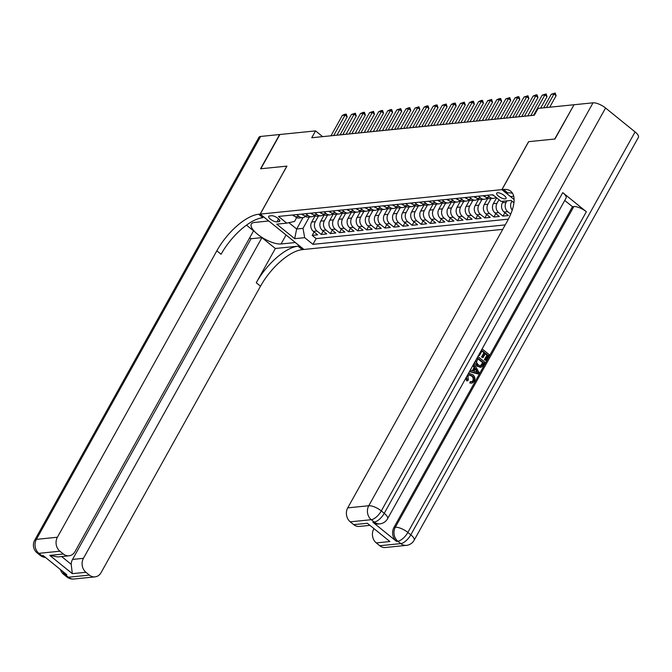 <?xml version="1.0" encoding="UTF-8"?>
<svg xmlns="http://www.w3.org/2000/svg" width="672" height="672" viewBox="0 0 672 672"><rect width="100%" height="100%" fill="white"/><g stroke="black" fill="none" stroke-linecap="round" stroke-linejoin="round"><path stroke-width="1.01" d="M497.566 192.763A5.359 1.865 -150.9 0 0 496.667 193.225A5.359 1.865 -150.9 0 0 499.388 196.812A5.359 1.865 -150.9 0 0 505.126 198.887A5.359 1.865 -150.9 0 0 506.024 198.433A5.359 1.865 -150.9 0 0 503.303 194.838A5.359 1.865 -150.9 0 0 497.566 192.763M573.947 104.916L554.702 139.028L528.578 141.674L501.883 189.638L260.249 214.091L303.929 249.463L502.757 229.354M315.109 215.872L311.665 222.054A6.695 5.611 84.2 0 0 313.337 231.361L317.646 234.847L312.194 235.402L314.101 231.974M318.436 216.048L315.302 221.684A6.695 5.611 84.2 0 0 316.974 230.992L321.283 234.478L323.19 231.059M321.283 234.478L326.735 233.932L322.426 230.437A6.695 5.611 84.2 0 1 320.754 221.13L324.19 214.956M333.27 214.04L329.834 220.214A6.695 5.611 84.2 0 0 331.506 229.522L335.815 233.008L330.364 233.562L332.27 230.135M342.359 213.116L338.923 219.29A6.695 5.611 84.2 0 0 340.595 228.598L344.904 232.092L339.452 232.646L341.359 229.219M351.439 212.201L348.004 218.375A6.695 5.611 84.2 0 0 349.675 227.682L353.984 231.168L348.533 231.722L350.44 228.304M360.528 211.277L357.092 217.459A6.695 5.611 84.2 0 0 358.764 226.766L363.073 230.252L357.622 230.807L359.52 227.38M369.608 210.361L366.173 216.535A6.695 5.611 84.2 0 0 367.844 225.842L372.154 229.337L366.702 229.883L368.609 226.464M378.697 209.446L375.253 215.62A6.695 5.611 84.2 0 0 376.925 224.927L381.234 228.413L375.791 228.967L377.689 225.54M387.778 208.522L384.342 214.696A6.695 5.611 84.2 0 0 386.014 224.003L390.323 227.497L384.871 228.043L386.778 224.624M396.866 207.606L393.422 213.78A6.695 5.611 84.2 0 0 395.094 223.087L399.403 226.573L393.952 227.128L395.858 223.709M405.947 206.682L402.511 212.864A6.695 5.611 84.2 0 0 404.183 222.163L408.492 225.658L403.04 226.212L404.947 222.785M415.027 205.766L411.592 211.94A6.695 5.611 84.2 0 0 413.263 221.248L417.572 224.742L412.121 225.288L414.028 221.869M424.116 204.851L420.68 211.025A6.695 5.611 84.2 0 0 422.352 220.332L426.661 223.818L421.21 224.372L423.116 220.945M433.196 203.927L429.761 210.101A6.695 5.611 84.2 0 0 431.432 219.408L435.742 222.902L430.29 223.448L432.197 220.03M442.285 203.011L438.85 209.185A6.695 5.611 84.2 0 0 440.521 218.492L444.83 221.978L439.379 222.533L441.286 219.106M451.366 202.087L447.93 208.27A6.695 5.611 84.2 0 0 449.602 217.568L453.911 221.063L448.459 221.617L450.366 218.19M460.454 201.172L457.019 207.346A6.695 5.611 84.2 0 0 458.682 216.653L462.991 220.147L457.548 220.693L459.446 217.274M469.535 200.248L466.099 206.43A6.695 5.611 84.2 0 0 467.771 215.737L472.08 219.223L466.628 219.778L468.535 216.35M478.624 199.332L475.18 205.506A6.695 5.611 84.2 0 0 476.851 214.813L481.16 218.308L475.717 218.854L477.616 215.435M487.704 198.416L484.268 204.59A6.695 5.611 84.2 0 0 485.94 213.898L490.249 217.384L484.798 217.938L486.704 214.511M496.625 197.795L493.349 203.666A6.695 5.611 84.2 0 0 495.02 212.974L499.33 216.468L493.878 217.022L495.785 213.595M503.286 201.222L502.438 202.751A6.695 5.611 84.2 0 0 504.109 212.058L508.418 215.544L502.967 216.098L504.874 212.68M322.652 136.643L315.554 130.897L311.741 137.743L534.299 115.231L538.112 108.377L573.77 104.773M276.906 221.869L278.897 221.668A5.191 1.806 -150.9 0 0 279.77 221.222A5.191 1.806 -150.9 0 0 277.141 217.745A5.191 1.806 -150.9 0 0 271.58 215.737L269.581 215.939A5.191 1.806 -150.9 0 0 268.708 216.384A5.191 1.806 -150.9 0 0 271.345 219.862A5.191 1.806 -150.9 0 0 276.906 221.869L278.578 218.862M501.883 189.638L514.097 199.534M513.937 202.709L511.115 200.432L501.127 201.44L492.862 194.746L278.477 216.434L286.742 223.129L294.512 221.474L296.671 217.602M302.996 217.602L296.654 229.001L303.013 228.362L304.685 237.67L312.95 244.356L505.226 224.902M304.685 237.67L294.689 238.678L276.746 224.146L286.742 223.129M511.93 201.088L511.518 201.835A6.695 5.611 84.2 0 0 512.215 210.151M506.923 200.852L506.066 202.381L502.438 202.751M498.985 199.71L496.986 203.305L493.349 203.666M491.039 198.584L487.897 204.221L484.268 204.59M481.95 199.508L478.817 205.145L475.18 205.506M472.87 200.424L469.736 206.06L466.099 206.43M463.789 201.34L460.648 206.976L457.019 207.346M454.7 202.264L451.567 207.9L447.93 208.27M445.62 203.179L442.478 208.816L438.85 209.185M436.531 204.103L433.398 209.74L429.761 210.101M427.451 205.019L424.309 210.655L420.68 211.025M418.362 205.934L415.229 211.571L411.592 211.94M409.282 206.858L406.14 212.495L402.511 212.864M400.193 207.774L397.06 213.41L393.422 213.78M391.112 208.698L387.979 214.334L384.342 214.696M382.032 209.614L378.89 215.25L375.253 215.62M372.943 210.538L369.81 216.166L366.173 216.535M363.863 211.453L360.721 217.09L357.092 217.459M354.774 212.369L351.641 218.005L348.004 218.375M345.694 213.293L342.552 218.929L338.923 219.29M336.605 214.208L333.472 219.845L329.834 220.214M327.524 215.132L324.383 220.769L320.754 221.13M312.194 235.402L316.151 238.602L508.385 219.156M510.737 214.116L507.738 211.688A6.695 5.611 -95.8 0 1 506.066 202.381M502.967 216.098L498.658 212.612A6.695 5.611 -95.8 0 1 496.986 203.305M493.878 217.022L489.569 213.528A6.695 5.611 -95.8 0 1 487.897 204.221M484.798 217.938L480.488 214.444A6.695 5.611 -95.8 0 1 478.817 205.145M475.717 218.854L471.408 215.368A6.695 5.611 -95.8 0 1 469.736 206.06M466.628 219.778L462.319 216.283A6.695 5.611 -95.8 0 1 460.648 206.976M457.548 220.693L453.239 217.207A6.695 5.611 -95.8 0 1 451.567 207.9M448.459 221.617L444.15 218.123A6.695 5.611 -95.8 0 1 442.478 208.816M439.379 222.533L435.07 219.038A6.695 5.611 -95.8 0 1 433.398 209.74M430.29 223.448L425.981 219.962A6.695 5.611 -95.8 0 1 424.309 210.655M421.21 224.372L416.9 220.878A6.695 5.611 -95.8 0 1 415.229 211.571M412.121 225.288L407.812 221.802A6.695 5.611 -95.8 0 1 406.14 212.495M403.04 226.212L398.731 222.718A6.695 5.611 -95.8 0 1 397.06 213.41M393.952 227.128L389.642 223.642A6.695 5.611 -95.8 0 1 387.979 214.334M384.871 228.043L380.562 224.557A6.695 5.611 -95.8 0 1 378.89 215.25M375.791 228.967L371.482 225.473A6.695 5.611 -95.8 0 1 369.81 216.166M366.702 229.883L362.393 226.397A6.695 5.611 -95.8 0 1 360.721 217.09M357.622 230.807L353.312 227.312A6.695 5.611 -95.8 0 1 351.641 218.005M348.533 231.722L344.224 228.236A6.695 5.611 -95.8 0 1 342.552 218.929M339.452 232.646L335.143 229.152A6.695 5.611 -95.8 0 1 333.472 219.845M330.364 233.562L326.054 230.068A6.695 5.611 -95.8 0 1 324.383 220.769M296.722 214.595L299.032 216.46A6.695 5.611 84.2 0 0 302.753 217.636A6.695 5.611 84.2 0 0 305.39 216.51M293.093 214.956L295.394 216.821A6.695 5.611 84.2 0 0 299.116 218.005L302.753 217.636M302.173 214.04L304.475 215.905A6.695 5.611 84.2 0 0 308.204 217.081L311.833 216.72A6.695 5.611 -95.8 0 1 308.112 215.536L305.81 213.671M311.262 213.125L313.564 214.99A6.695 5.611 84.2 0 0 317.285 216.166L320.922 215.796A6.695 5.611 -95.8 0 1 317.192 214.62L314.891 212.755M320.342 212.201L322.644 214.066A6.695 5.611 84.2 0 0 326.374 215.242L330.002 214.88A6.695 5.611 -95.8 0 1 326.281 213.696L323.98 211.831M329.431 211.285L331.733 213.15A6.695 5.611 84.2 0 0 335.454 214.326L339.091 213.956A6.695 5.611 -95.8 0 1 335.362 212.78L333.06 210.916M338.512 210.361L340.813 212.226A6.695 5.611 84.2 0 0 344.543 213.41L348.172 213.041A6.695 5.611 -95.8 0 1 344.45 211.865L342.149 210M347.6 209.446L349.902 211.31A6.695 5.611 84.2 0 0 353.623 212.486L357.26 212.117A6.695 5.611 -95.8 0 1 353.531 210.941L351.229 209.076M356.681 208.53L358.982 210.395A6.695 5.611 84.2 0 0 362.712 211.571L366.341 211.201A6.695 5.611 -95.8 0 1 362.62 210.025L360.318 208.16M365.761 207.606L368.071 209.471A6.695 5.611 84.2 0 0 371.792 210.647L375.43 210.286A6.695 5.611 -95.8 0 1 371.7 209.101L369.398 207.236M374.85 206.69L377.152 208.555A6.695 5.611 84.2 0 0 380.873 209.731L384.51 209.362A6.695 5.611 -95.8 0 1 380.789 208.186L378.479 206.321M383.93 205.766L386.232 207.631A6.695 5.611 84.2 0 0 389.962 208.816L393.59 208.446A6.695 5.611 -95.8 0 1 389.869 207.27L387.568 205.405M393.019 204.851L395.321 206.716A6.695 5.611 84.2 0 0 399.042 207.892L402.679 207.522A6.695 5.611 -95.8 0 1 398.95 206.346L396.648 204.481M402.1 203.927L404.401 205.792A6.695 5.611 84.2 0 0 408.131 206.976L411.76 206.606A6.695 5.611 -95.8 0 1 408.038 205.43L405.737 203.566M411.188 203.011L413.49 204.876A6.695 5.611 84.2 0 0 417.211 206.052L420.848 205.691A6.695 5.611 -95.8 0 1 417.119 204.506L414.817 202.642M420.269 202.096L422.57 203.96A6.695 5.611 84.2 0 0 426.3 205.136L429.929 204.767A6.695 5.611 -95.8 0 1 426.208 203.591L423.906 201.726M429.358 201.172L431.659 203.036A6.695 5.611 84.2 0 0 435.38 204.221L439.018 203.851A6.695 5.611 -95.8 0 1 435.288 202.667L432.986 200.802M438.438 200.256L440.74 202.121A6.695 5.611 84.2 0 0 444.469 203.297L448.098 202.927A6.695 5.611 -95.8 0 1 444.377 201.751L442.075 199.886M447.527 199.332L449.828 201.197A6.695 5.611 84.2 0 0 453.55 202.381L457.187 202.012A6.695 5.611 -95.8 0 1 453.457 200.836L451.156 198.971M456.607 198.416L458.909 200.281A6.695 5.611 84.2 0 0 462.63 201.457L466.267 201.088A6.695 5.611 -95.8 0 1 462.546 199.912L460.244 198.047M465.688 197.501L467.989 199.366A6.695 5.611 84.2 0 0 471.719 200.542L475.356 200.172A6.695 5.611 -95.8 0 1 471.626 198.996L469.325 197.131M474.776 196.577L477.078 198.442A6.695 5.611 84.2 0 0 480.799 199.618L484.436 199.256A6.695 5.611 -95.8 0 1 480.715 198.072L478.405 196.207M483.857 195.661L486.158 197.526A6.695 5.611 84.2 0 0 489.888 198.702L493.517 198.332A6.695 5.611 -95.8 0 1 489.796 197.156L487.494 195.292M309.355 216.964L303.013 228.362M260.249 214.091L286.944 166.118L260.828 168.764L279.896 134.501L315.554 130.897M288.851 222.684L296.654 229.001L294.689 238.678M316.151 238.602L312.95 244.356M314.479 215.594A6.695 5.611 -95.8 0 1 311.833 216.72M323.56 214.67A6.695 5.611 -95.8 0 1 320.922 215.796M332.648 213.755A6.695 5.611 -95.8 0 1 330.002 214.88M341.729 212.839A6.695 5.611 -95.8 0 1 339.091 213.956M350.809 211.915A6.695 5.611 -95.8 0 1 348.172 213.041M359.898 211A6.695 5.611 -95.8 0 1 357.26 212.117M368.978 210.076A6.695 5.611 -95.8 0 1 366.341 211.201M378.067 209.16A6.695 5.611 -95.8 0 1 375.43 210.286M387.148 208.236A6.695 5.611 -95.8 0 1 384.51 209.362M396.236 207.32A6.695 5.611 -95.8 0 1 393.59 208.446M405.317 206.405A6.695 5.611 -95.8 0 1 402.679 207.522M414.406 205.481A6.695 5.611 -95.8 0 1 411.76 206.606M423.486 204.565A6.695 5.611 -95.8 0 1 420.848 205.691M432.566 203.641A6.695 5.611 -95.8 0 1 429.929 204.767M441.655 202.726A6.695 5.611 -95.8 0 1 439.018 203.851M450.736 201.81A6.695 5.611 -95.8 0 1 448.098 202.927M459.824 200.886A6.695 5.611 -95.8 0 1 457.187 202.012M468.905 199.97A6.695 5.611 -95.8 0 1 466.267 201.088M477.994 199.046A6.695 5.611 -95.8 0 1 475.356 200.172M487.074 198.131A6.695 5.611 -95.8 0 1 484.436 199.256M496.028 197.316A6.695 5.611 -95.8 0 1 493.517 198.332M292.664 215.006L292.984 215.452A4.435 3.713 84.2 0 0 294.571 216.157M330.985 135.803L342.334 115.408L344.887 114.274L346.256 114.139L345.055 115.13L347.18 116.852L336.974 135.19M342.334 115.408L345.055 115.13L333.707 135.526M346.256 114.139L347.18 116.852M73.987 579.004A10.038 10.038 0 0 1 66.654 576.811A10.038 4.208 -51 0 0 68.401 577.231L89.426 575.106A10.038 8.417 84.2 0 0 95.012 576.87L73.987 579.004A10.038 8.417 -95.8 0 1 68.401 577.231L65.444 574.846L66.805 574.703L43.193 555.584L41.832 555.719L38.884 553.333A10.038 8.417 -95.8 0 1 36.372 539.372L57.406 537.239A10.038 8.417 84.2 0 0 59.909 551.2L38.884 553.333A10.038 4.208 129 0 1 37.136 552.913A10.038 10.038 0 0 1 34.684 540.221A10.038 3.503 -150.9 0 1 36.372 539.372L260.635 136.45L279.619 134.526L260.551 168.79L286.852 166.127L260.156 214.099L258.611 214.25A41.84 17.548 -51 0 0 216.829 250.816L57.406 537.239M268.741 220.97L254.495 222.466A18.824 6.569 -150.9 0 0 251.328 224.07A18.824 6.569 -150.9 0 0 260.887 236.704A18.824 6.569 -150.9 0 0 281.064 243.978L295.277 242.542L303.836 249.472L302.291 249.631A41.84 17.548 -51 0 0 260.509 286.188L101.086 572.62A10.038 8.417 84.2 0 1 95.012 576.87M268.716 221.029L260.156 214.099M61.606 556.534L71.198 564.312L72.316 573.661L49.77 555.4L63.395 554.022A10.038 8.417 84.2 0 0 68.981 555.794A10.038 8.417 84.2 0 0 75.054 551.536L253.546 230.849L246.49 225.128M249.74 237.695L251.034 238.736L261.929 237.636L83.437 558.323A10.038 8.417 84.2 0 0 85.94 572.284L72.316 573.661M275.335 248.489L298.04 246.187A41.84 17.548 -51 0 0 256.259 282.752L275.335 248.489L261.929 237.636M63.395 554.022L59.909 551.2M34.684 540.221L258.947 137.306A10.038 3.503 29.1 0 1 260.635 136.45M89.426 575.106L85.94 572.284M71.198 564.312A10.038 8.417 -95.8 0 1 72.534 559.432L83.437 558.323M251.034 238.736L72.534 559.432M258.611 214.25L262.861 217.694A41.84 17.548 -51 0 0 221.08 254.251L216.829 250.816M49.77 555.4L57.658 556.937L68.981 555.794M471.719 381.788L472.802 380.78C473.584 378.832 473.138 377.227 471.475 375.976L469.291 374.917M467.972 374.312L469.602 373.548L472.844 374.732C474.995 376.555 475.482 378.781 474.314 381.427L471.979 383.174L470.492 382.922L470.921 381.595L472.105 381.788L473.533 380.705C474.306 378.756 473.869 377.152 472.206 375.9L469.652 374.842L467.914 376.118L468.409 379.856L467.527 380.831L466.805 380.906L465.73 378.336M468.283 373.741L469.602 373.548M471.979 383.174L469.77 382.998L470.198 381.662L470.921 381.595M472.307 370.784L474.113 367.534L472.87 365.509M473.92 363.619L479.136 372.532L478.405 373.842L477.674 373.918L469.459 371.633M482.11 348.902L489.124 354.581L485.898 360.377L485.083 359.713L487.662 355.076L485.486 353.312L483.076 357.63L482.261 356.975L484.663 352.649L482.21 350.666L479.514 355.513L478.514 355.362M485.898 360.377L484.352 359.789L486.94 355.152L485.226 353.766M483.076 357.63L481.53 357.042L483.941 352.724L481.958 351.12M372.859 522.228L374.22 522.094A10.038 8.417 84.2 0 0 379.814 523.858L378.445 524A10.038 8.417 -95.8 0 1 372.859 522.228L396.472 541.355A10.038 8.417 -95.8 0 1 393.968 527.394L395.329 527.251L573.821 206.564A10.038 3.503 29.1 0 1 586.354 211.747L562.741 192.629A10.038 3.503 29.1 0 1 566.068 198.064L387.576 518.75A10.038 3.503 -150.9 0 0 384.25 513.316L562.741 192.629M564.74 200.449L572.46 206.699L393.968 527.394M480.53 367.214L476.918 366.156L474.659 362.284M554.971 139.003L528.671 141.666L501.976 189.63L503.521 189.479A41.84 17.548 129 0 1 510.779 191.226A41.84 17.548 129 0 1 507.158 221.441L347.735 507.872L368.768 505.739L593.023 102.824L574.039 104.74L554.971 139.003M501.976 189.63L510.535 196.56L513.71 196.241M389.903 541.531L367.349 523.27L389.903 541.531L376.278 542.909L379.756 545.731L400.789 543.606L397.832 541.212L396.472 541.355M376.278 542.909A10.038 8.417 -95.8 0 1 373.766 528.956M586.354 211.747L407.862 532.442L410.81 534.828A10.038 4.208 -51 0 1 400.789 543.606A10.038 8.417 84.2 0 0 406.375 545.37L385.342 547.504A10.038 8.417 -95.8 0 1 379.756 545.731M593.023 102.824A10.038 3.503 29.1 0 1 605.564 108.007L635.074 131.914A10.038 3.503 29.1 0 1 638.4 137.348L414.137 540.263A10.038 3.503 -150.9 0 0 410.81 534.828L635.074 131.914M369.365 525.403L359.31 526.42A10.038 8.417 -95.8 0 1 353.724 524.647L367.349 523.27M605.564 108.007L381.301 510.93L384.25 513.316A10.038 4.208 -51 0 1 374.22 522.094L371.272 519.7L350.238 521.825L353.724 524.647M350.238 521.825A10.038 8.417 -95.8 0 1 347.735 507.872M572.46 206.699L573.821 206.564M503.521 189.479L507.772 192.914A41.84 17.548 129 0 1 512.585 193.343M479.514 355.513L478.766 354.908M484.663 352.649L483.941 352.724M482.261 356.975L481.53 357.042M487.662 355.076L486.94 355.152M485.083 359.713L484.352 359.789M477.884 356.488L484.898 362.166L482.429 366.349L481.253 367.139L477.641 366.08L475.675 360.469M481.253 367.139L479.993 367.324M477.985 358.252L476.465 362.3L478.304 364.93L480.74 365.912L481.606 365.576L483.437 362.67L477.985 358.252M477.641 366.08L476.918 366.156M483.437 362.67L482.714 362.737L477.733 358.714M480.346 365.921L482.714 362.737M481.606 365.576L480.883 365.652M482.513 364.333L481.782 364.409M470.274 370.163L472.886 370.969L474.844 367.458L473.239 364.846M478.405 373.842L469.594 371.389M476.96 370.902L475.465 368.474L473.903 371.28L477.952 372.523L475.096 369.13M474.844 367.458L474.113 367.534M477.229 372.599L476.23 370.978M472.206 375.9L471.475 375.976M473.533 380.705L472.802 380.78M470.492 382.922L469.77 382.998M467.527 380.831L466.528 376.9M301.745 214.082L302.072 214.528A4.435 3.713 84.2 0 0 303.652 215.233M340.066 134.879L351.414 114.492L355.337 113.215L354.144 114.215L356.269 115.937L346.055 134.274M351.414 114.492L354.144 114.215L342.787 134.602M355.337 113.215L356.269 115.937M310.834 213.167L311.153 213.612A4.435 3.713 84.2 0 0 312.74 214.318M349.146 133.963L360.503 113.568L363.056 112.434L364.417 112.3L363.224 113.291L365.35 115.013L355.144 133.358M360.503 113.568L363.224 113.291L351.876 133.686M364.417 112.3L365.35 115.013M319.914 212.243L320.242 212.688A4.435 3.713 84.2 0 0 321.821 213.402M358.235 133.039L369.583 112.652L373.506 111.376L372.313 112.375L374.438 114.097L364.224 132.434M369.583 112.652L372.313 112.375L360.956 132.77M373.506 111.376L374.438 114.097M329.003 211.327L329.322 211.772A4.435 3.713 84.2 0 0 330.91 212.478M367.315 132.124L378.672 111.728L381.226 110.594L382.586 110.46L381.394 111.46L383.519 113.173L373.313 131.519M378.672 111.728L381.394 111.46L370.045 131.846M382.586 110.46L383.519 113.173M338.083 210.412L338.411 210.857A4.435 3.713 84.2 0 0 339.99 211.562M376.404 131.208L387.752 110.813L390.314 109.679L391.675 109.544L390.474 110.536L392.599 112.258L382.393 130.595M387.752 110.813L390.474 110.536L379.126 130.931M391.675 109.544L392.599 112.258M347.164 209.488L347.491 209.933A4.435 3.713 84.2 0 0 349.07 210.638M385.484 130.284L396.833 109.897L400.756 108.62L399.563 109.62L401.688 111.342L391.482 129.679M396.833 109.897L399.563 109.62L388.214 130.007M400.756 108.62L401.688 111.342M356.252 208.572L356.572 209.017A4.435 3.713 84.2 0 0 358.159 209.723M394.573 129.368L405.922 108.973L408.475 107.839L409.844 107.705L408.643 108.696L410.768 110.418L400.562 128.764M405.922 108.973L408.643 108.696L397.295 129.091M409.844 107.705L410.768 110.418M365.333 207.648L365.66 208.093A4.435 3.713 84.2 0 0 367.24 208.807M403.654 128.444L415.002 108.058L418.925 106.781L417.732 107.78L419.857 109.502L409.651 127.84M415.002 108.058L417.732 107.78L406.384 128.167M418.925 106.781L419.857 109.502M374.422 206.732L374.741 207.178A4.435 3.713 84.2 0 0 376.328 207.883M412.742 127.529L424.091 107.134L426.644 106L428.014 105.865L426.812 106.865L428.938 108.578L418.732 126.924M424.091 107.134L426.812 106.865L415.464 127.252M428.014 105.865L428.938 108.578M383.502 205.808L383.83 206.262A4.435 3.713 84.2 0 0 385.409 206.968M421.823 126.605L433.171 106.218L435.733 105.084L437.094 104.95L435.901 105.941L438.026 107.663L427.812 126M433.171 106.218L435.901 105.941L424.553 126.336M437.094 104.95L438.026 107.663M392.591 204.893L392.91 205.338A4.435 3.713 84.2 0 0 394.498 206.044M430.912 125.689L442.26 105.302L446.174 104.026L444.982 105.025L447.107 106.747L436.901 125.084M442.26 105.302L444.982 105.025L433.633 125.412M446.174 104.026L447.107 106.747M401.671 203.977L401.999 204.422A4.435 3.713 84.2 0 0 403.578 205.128M439.992 124.774L451.34 104.378L453.902 103.244L455.263 103.11L454.07 104.101L456.196 105.823L445.981 124.16M451.34 104.378L454.07 104.101L442.714 124.496M455.263 103.11L456.196 105.823M410.76 203.053L411.079 203.498A4.435 3.713 84.2 0 0 412.667 204.212M449.072 123.85L460.429 103.463L464.344 102.186L463.151 103.186L465.276 104.908L455.07 123.245M460.429 103.463L463.151 103.186L451.802 123.572M464.344 102.186L465.276 104.908M419.84 202.138L420.168 202.583A4.435 3.713 84.2 0 0 421.747 203.288M458.161 122.934L469.51 102.539L472.072 101.405L473.432 101.27L472.231 102.262L474.356 103.984L464.15 122.329M469.51 102.539L472.231 102.262L460.883 122.657M473.432 101.27L474.356 103.984M428.921 201.214L429.248 201.659A4.435 3.713 84.2 0 0 430.836 202.373M467.242 122.01L478.59 101.623L481.152 100.489L482.513 100.355L481.32 101.346L483.445 103.068L473.239 121.405M478.59 101.623L481.32 101.346L469.972 121.741M482.513 100.355L483.445 103.068M438.01 200.298L438.329 200.743A4.435 3.713 84.2 0 0 439.916 201.449M476.33 121.094L487.679 100.699L491.602 99.431L490.4 100.43L492.526 102.152L482.32 120.49M487.679 100.699L490.4 100.43L479.052 120.817M491.602 99.431L492.526 102.152M447.09 199.382L447.418 199.828A4.435 3.713 84.2 0 0 448.997 200.533M485.411 120.179L496.759 99.784L499.321 98.65L500.682 98.515L499.489 99.506L501.614 101.228L491.408 119.566M496.759 99.784L499.489 99.506L488.141 119.902M500.682 98.515L501.614 101.228M456.179 198.458L456.498 198.904A4.435 3.713 84.2 0 0 458.086 199.609M494.5 119.255L505.848 98.868L509.771 97.591L508.57 98.591L510.695 100.313L500.489 118.65M505.848 98.868L508.57 98.591L497.221 118.978M509.771 97.591L510.695 100.313M465.259 197.543L465.587 197.988A4.435 3.713 84.2 0 0 467.166 198.694M503.58 118.339L514.928 97.944L517.49 96.81L518.851 96.676L517.658 97.667L519.784 99.389L509.569 117.734M514.928 97.944L517.658 97.667L506.31 118.062M518.851 96.676L519.784 99.389M474.348 196.619L474.667 197.064A4.435 3.713 84.2 0 0 476.255 197.778M512.669 117.415L524.017 97.028L527.94 95.752L526.739 96.751L528.864 98.473L518.658 116.81M524.017 97.028L526.739 96.751L515.39 117.146M527.94 95.752L528.864 98.473M483.428 195.703L483.756 196.148A4.435 3.713 84.2 0 0 485.335 196.854M521.749 116.5L533.098 96.104L535.66 94.97L537.02 94.836L535.828 95.836L537.953 97.549L527.738 115.895M533.098 96.104L535.828 95.836L524.471 116.222M537.02 94.836L537.953 97.549M492.517 194.788L492.836 195.233A4.435 3.713 84.2 0 0 494.306 195.913M530.83 115.584L542.186 95.189L546.101 93.92L544.908 94.912L547.033 96.634L540.641 108.125M542.186 95.189L544.908 94.912L533.56 115.307M546.101 93.92L547.033 96.634M543.732 107.806L551.267 94.273L555.19 92.996L553.988 93.996L556.114 95.718L549.721 107.201M551.267 94.273L553.988 93.996L546.454 107.537M555.19 92.996L556.114 95.718M512.702 201.709L511.518 201.835M315.302 221.684L311.665 222.054M316.974 230.992L313.337 231.361M507.738 211.688L504.109 212.058M498.658 212.612L495.02 212.974M489.569 213.528L485.94 213.898M480.488 214.444L476.851 214.813M471.408 215.368L467.771 215.737M462.319 216.283L458.682 216.653M453.239 217.207L449.602 217.568M444.15 218.123L440.521 218.492M435.07 219.038L431.432 219.408M425.981 219.962L422.352 220.332M416.9 220.878L413.263 221.248M407.812 221.802L404.183 222.163M398.731 222.718L395.094 223.087M389.642 223.642L386.014 224.003M380.562 224.557L376.925 224.927M371.482 225.473L367.844 225.842M362.393 226.397L358.764 226.766M353.312 227.312L349.675 227.682M344.224 228.236L340.595 228.598M335.143 229.152L331.506 229.522M326.054 230.068L322.426 230.437M299.032 216.46L295.394 216.821M308.112 215.536L304.475 215.905M317.192 214.62L313.564 214.99M326.281 213.696L322.644 214.066M335.362 212.78L331.733 213.15M344.45 211.865L340.813 212.226M353.531 210.941L349.902 211.31M362.62 210.025L358.982 210.395M371.7 209.101L368.071 209.471M380.789 208.186L377.152 208.555M389.869 207.27L386.232 207.631M398.95 206.346L395.321 206.716M408.038 205.43L404.401 205.792M417.119 204.506L413.49 204.876M426.208 203.591L422.57 203.96M435.288 202.667L431.659 203.036M444.377 201.751L440.74 202.121M453.457 200.836L449.828 201.197M462.546 199.912L458.909 200.281M471.626 198.996L467.989 199.366M480.715 198.072L477.078 198.442M489.796 197.156L486.158 197.526M279.686 220.248L278.897 221.668M293.555 215.334L292.95 215.401M298.04 246.187L302.291 249.631M256.259 282.752L260.509 286.188M45.452 557.416A10.038 8.417 -95.8 0 1 41.832 555.719A10.038 4.208 -51 0 1 40.093 555.299A10.038 10.038 0 0 0 45.57 557.5M60.413 569.52A10.038 10.038 0 0 0 63.706 574.426A10.038 4.208 129 0 0 65.444 574.846A10.038 8.417 -95.8 0 1 62.773 571.444M286.062 234.998L281.064 243.978M395.329 527.251A10.038 8.417 84.2 0 0 397.832 541.212A10.038 4.208 129 0 0 407.862 532.442A10.038 3.503 -150.9 0 0 395.329 527.251M368.768 505.739A10.038 8.417 84.2 0 0 371.272 519.7A10.038 4.208 129 0 0 381.301 510.93A10.038 3.503 -150.9 0 0 368.768 505.739M302.644 214.418L302.03 214.477M311.724 213.503L311.119 213.562M320.813 212.579L320.2 212.646M329.893 211.663L329.288 211.722M338.982 210.739L338.369 210.806M348.062 209.824L347.458 209.882M357.151 208.908L356.538 208.967M366.232 207.984L365.627 208.043M375.312 207.068L374.707 207.127M384.401 206.144L383.788 206.212M393.481 205.229L392.876 205.288M402.57 204.305L401.957 204.372M411.65 203.389L411.046 203.448M420.739 202.474L420.126 202.532M429.82 201.55L429.215 201.617M438.908 200.634L438.295 200.693M447.989 199.71L447.384 199.777M457.078 198.794L456.464 198.853M466.158 197.879L465.545 197.938M475.238 196.955L474.634 197.014M484.327 196.039L483.714 196.098M493.332 195.124L492.803 195.182M40.093 555.299L37.136 552.913M66.654 576.811L63.706 574.426M406.375 545.37A10.038 10.038 0 0 0 414.137 540.263M379.814 523.858A10.038 10.038 0 0 0 387.576 518.75"/></g></svg>
